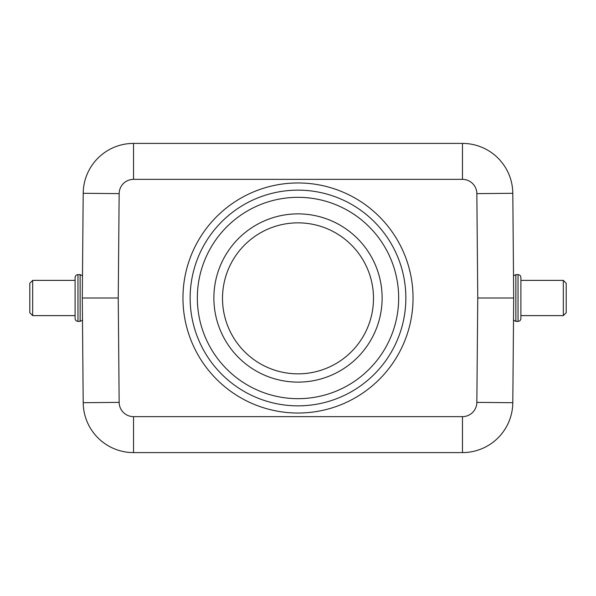 <?xml version="1.0" encoding="UTF-8"?>
<svg xmlns="http://www.w3.org/2000/svg" width="596" height="596" viewBox="0 0 596 596"><rect width="100%" height="100%" fill="white"/><g stroke="black" fill="none" stroke-linecap="round" stroke-linejoin="round"><path stroke-width="0.89" d="M382.125 298A84.125 84.125 0 0 0 255.937 225.146A84.125 84.125 0 0 0 255.937 370.854A84.125 84.125 0 0 0 382.125 298M298 373.848A75.498 75.498 0 0 1 232.619 260.601A75.498 75.498 0 0 1 363.381 260.601A75.498 75.498 0 0 1 298 373.848M82.293 298L83.202 402.702A50.332 50.332 0 0 0 133.534 452.595L462.466 452.595A50.332 50.332 0 0 0 512.798 402.702L513.707 298L512.798 193.298A50.332 50.332 0 0 0 462.466 143.405L133.534 143.405A50.332 50.332 0 0 0 83.202 193.298L82.293 298L118.239 298L119.155 402.382A14.379 14.379 0 0 0 133.534 416.641L462.466 416.641A14.379 14.379 0 0 0 476.845 402.382L477.761 298L476.845 193.618A14.379 14.379 0 0 0 462.466 179.359L133.534 179.359A14.379 14.379 0 0 0 119.155 193.618L118.239 298M190.146 298A107.854 107.854 0 0 0 298 405.854A107.854 107.854 0 0 0 405.854 298A107.854 107.854 0 0 0 298 190.146A107.854 107.854 0 0 0 190.146 298M513.707 298L477.761 298M32.676 281.722L32.676 315.619L29.8 312.744L29.8 283.256L32.676 280.381L32.676 281.722M75.096 279.062L75.096 277.505C75.267 275.762 76.228 274.801 77.972 274.629L77.972 321.371C76.228 321.199 75.267 320.238 75.096 318.495L75.096 279.062M82.486 320.149L80.132 321.371L77.972 321.371M32.676 315.619L75.096 315.619L75.096 280.381L32.676 280.381M563.324 298L563.324 280.381L566.2 283.256L566.2 312.744L563.324 315.619L563.324 298M520.904 298L520.904 318.495C520.733 320.238 519.772 321.199 518.028 321.371L518.028 274.629C519.772 274.801 520.733 275.762 520.904 277.505L520.904 298M133.534 179.359L133.534 143.405A50.332 50.332 0 0 0 83.202 193.298L119.155 193.618M476.845 193.618L512.798 193.298A50.332 50.332 0 0 0 462.466 143.405L462.466 179.359M197.336 298A100.664 100.664 0 0 0 348.332 385.18A100.664 100.664 0 0 0 348.332 210.82A100.664 100.664 0 0 0 197.336 298M413.043 298A115.043 115.043 0 0 0 240.479 198.371A115.043 115.043 0 0 0 240.479 397.629A115.043 115.043 0 0 0 413.043 298M119.155 402.382L83.202 402.702M133.534 416.641L133.534 452.595M462.466 416.641L462.466 452.595M476.845 402.382L512.798 402.702M80.132 321.371L80.132 274.629L82.486 275.851M513.514 275.851L515.868 274.629L515.868 321.371L518.028 321.371M80.132 274.629L77.972 274.629M513.514 320.149L515.868 321.371M520.904 315.619L563.324 315.619M520.904 280.381L563.324 280.381M515.868 274.629L518.028 274.629"/></g></svg>

